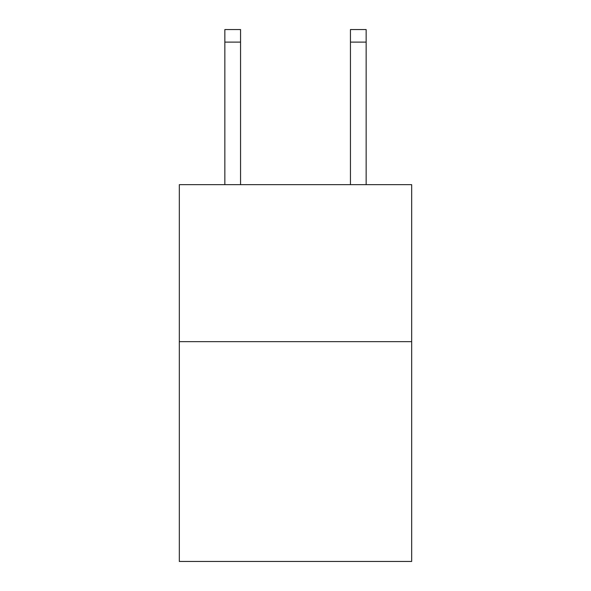 <?xml version="1.0" encoding="UTF-8"?>
<svg xmlns="http://www.w3.org/2000/svg" width="591" height="591" viewBox="0 0 591 591"><rect width="100%" height="100%" fill="white"/><g stroke="black" fill="none" stroke-linecap="round" stroke-linejoin="round"><path stroke-width="0.89" d="M411.676 341.657L411.676 561.45L179.324 561.45L179.324 184.658L411.676 184.658L411.676 341.657L179.324 341.657M240.552 184.658L240.552 42.109L224.853 42.109L224.853 29.55L240.552 29.55L240.552 42.109M224.853 184.658L224.853 42.109M366.147 184.658L366.147 29.55L350.448 29.55L350.448 184.658M240.552 29.55L224.853 29.55M350.448 42.109L366.147 42.109"/></g></svg>
